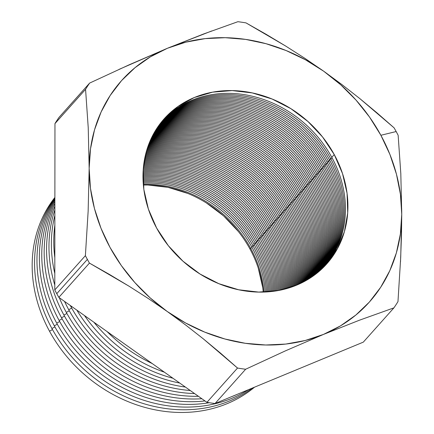 <?xml version="1.0" encoding="UTF-8"?>
<svg xmlns="http://www.w3.org/2000/svg" width="434" height="434" viewBox="0 0 434 434"><rect width="100%" height="100%" fill="white"/><g stroke="black" fill="none" stroke-linecap="round" stroke-linejoin="round"><path stroke-width="0.65" d="M118.992 69.413L167.443 48.266A166.168 142.938 -138.2 0 1 323.737 71.241L304.885 58.335L285.621 46.015L265.982 34.221L246.007 22.893A189.43 162.951 41.8 0 0 237.886 21.7A189.43 162.951 -138.2 0 1 246.007 22.893L285.621 46.015L304.885 58.335L323.737 71.241L342.014 84.646L323.737 71.241A166.168 142.938 -138.2 0 1 380.884 135.272L396.161 131.545A189.43 162.951 41.8 0 0 394.094 127.846L377.249 113.09L359.873 98.637L342.014 84.646L359.873 98.637L394.094 127.846A189.43 162.951 -138.2 0 1 396.161 131.545A189.43 162.951 -138.2 0 1 398.146 135.278L400.815 173.698L401.743 214.32L400.425 194.291L396.459 174.213L389.906 154.428L380.884 135.272L369.54 117.077L356.081 100.151L340.723 84.787L323.737 71.241L305.406 59.756L286.055 50.523L266.009 43.698L245.611 39.396L225.208 37.698L205.152 38.626L185.79 42.174L167.443 48.266L150.435 56.811L135.05 67.655L121.553 80.615L110.182 95.475L101.117 111.972L94.525 129.826L90.522 148.732L89.16 168.37L90.478 188.399L94.444 208.477L100.997 228.268L110.019 247.418L121.363 265.619L134.828 282.539L150.186 297.908L167.171 311.449L185.497 322.934L204.848 332.167L224.899 338.992L245.297 343.294L265.695 344.992L285.751 344.064L305.118 340.522L323.46 334.424L340.473 325.88L355.858 315.035L369.35 302.075L380.726 287.216L389.786 270.724L396.378 252.865L400.387 233.959L401.743 214.32L401.477 235.407L400.495 262.087M264.002 292.049A108.95 93.722 41.8 0 0 250.64 248.226L252.04 247.429L250.64 248.226A108.95 93.722 -138.2 0 1 264.002 292.049M251.78 246.951A108.95 93.722 -138.2 0 1 265.228 292.001A108.95 93.722 41.8 0 0 251.78 246.951L254.324 244.868L252.93 245.666A108.95 93.722 -138.2 0 1 266.454 291.941A108.95 93.722 41.8 0 0 252.93 245.666L251.78 246.951A108.95 93.722 41.8 0 0 143.204 183.061A108.95 93.722 -138.2 0 1 251.78 246.951M254.069 244.391A108.95 93.722 -138.2 0 1 267.653 291.865A108.95 93.722 41.8 0 0 254.069 244.391L256.613 242.308L255.214 243.105A108.95 93.722 -138.2 0 1 268.841 291.773A108.95 93.722 41.8 0 0 255.214 243.105L254.069 244.391A108.95 93.722 41.8 0 0 143.074 180.642A108.95 93.722 -138.2 0 1 254.069 244.391M256.353 241.83A108.95 93.722 -138.2 0 1 270.013 291.67A108.95 93.722 41.8 0 0 256.353 241.83L258.897 239.747L257.503 240.544A108.95 93.722 -138.2 0 1 271.174 291.556A108.95 93.722 41.8 0 0 257.503 240.544L256.353 241.83A108.95 93.722 41.8 0 0 142.998 178.271A108.95 93.722 -138.2 0 1 256.353 241.83M258.637 239.27A108.95 93.722 -138.2 0 1 272.313 291.426A108.95 93.722 41.8 0 0 258.637 239.27L261.181 237.186L259.787 237.984A108.95 93.722 -138.2 0 1 273.453 291.285A108.95 93.722 41.8 0 0 259.787 237.984L258.637 239.27A108.95 93.722 41.8 0 0 142.981 175.954A108.95 93.722 -138.2 0 1 258.637 239.27M260.926 236.709A108.95 93.722 -138.2 0 1 274.565 291.133A108.95 93.722 41.8 0 0 260.926 236.709L263.471 234.626L262.071 235.423A108.95 93.722 -138.2 0 1 275.677 290.97A108.95 93.722 41.8 0 0 262.071 235.423L260.926 236.709A108.95 93.722 41.8 0 0 143.014 173.687A108.95 93.722 -138.2 0 1 260.926 236.709M263.21 234.148A108.95 93.722 -138.2 0 1 276.762 290.796A108.95 93.722 41.8 0 0 263.21 234.148L265.754 232.065L264.36 232.863A108.95 93.722 -138.2 0 1 277.847 290.606A108.95 93.722 41.8 0 0 264.36 232.863L263.21 234.148A108.95 93.722 41.8 0 0 143.101 171.468A108.95 93.722 -138.2 0 1 263.21 234.148M265.499 231.588A108.95 93.722 -138.2 0 1 278.91 290.411A108.95 93.722 41.8 0 0 265.499 231.588L268.038 229.505L266.644 230.308A108.95 93.722 -138.2 0 1 279.973 290.205A108.95 93.722 41.8 0 0 266.644 230.308L265.499 231.588A108.95 93.722 41.8 0 0 143.242 169.287A108.95 93.722 -138.2 0 1 265.499 231.588M267.783 229.027A108.95 93.722 -138.2 0 1 281.015 289.988A108.95 93.722 41.8 0 0 267.783 229.027L270.328 226.944L268.928 227.747A108.95 93.722 -138.2 0 1 282.051 289.76A108.95 93.722 41.8 0 0 268.928 227.747L267.783 229.027A108.95 93.722 41.8 0 0 143.426 167.155A108.95 93.722 -138.2 0 1 267.783 229.027M270.067 226.467A108.95 93.722 -138.2 0 1 283.071 289.521A108.95 93.722 41.8 0 0 270.067 226.467L272.612 224.383L271.217 225.186A108.95 93.722 -138.2 0 1 284.086 289.277A108.95 93.722 41.8 0 0 271.217 225.186L270.067 226.467A108.95 93.722 41.8 0 0 143.654 165.056A108.95 93.722 -138.2 0 1 270.067 226.467M272.357 223.906A108.95 93.722 -138.2 0 1 285.084 289.022A108.95 93.722 41.8 0 0 272.357 223.906L274.896 221.823L273.501 222.626A108.95 93.722 -138.2 0 1 286.077 288.756A108.95 93.722 41.8 0 0 273.501 222.626L272.357 223.906A108.95 93.722 41.8 0 0 143.925 163A108.95 93.722 -138.2 0 1 272.357 223.906M274.641 221.345A108.95 93.722 -138.2 0 1 287.058 288.48A108.95 93.722 41.8 0 0 274.641 221.345L277.185 219.262L275.785 220.065A108.95 93.722 -138.2 0 1 288.03 288.198A108.95 93.722 41.8 0 0 275.785 220.065L274.641 221.345A108.95 93.722 41.8 0 0 144.24 160.976A108.95 93.722 -138.2 0 1 274.641 221.345M276.925 218.785A108.95 93.722 -138.2 0 1 288.99 287.905A108.95 93.722 41.8 0 0 276.925 218.785L279.469 216.702L278.075 217.505A108.95 93.722 -138.2 0 1 289.945 287.601A108.95 93.722 41.8 0 0 278.075 217.505L276.925 218.785A108.95 93.722 41.8 0 0 144.593 158.996A108.95 93.722 -138.2 0 1 276.925 218.785M279.214 216.224A108.95 93.722 -138.2 0 1 290.883 287.297A108.95 93.722 41.8 0 0 279.214 216.224L281.758 214.141L280.359 214.944A108.95 93.722 -138.2 0 1 291.816 286.977A108.95 93.722 41.8 0 0 280.359 214.944L279.214 216.224A108.95 93.722 41.8 0 0 144.989 157.043A108.95 93.722 -138.2 0 1 279.214 216.224M281.498 213.669A108.95 93.722 -138.2 0 1 292.738 286.652A108.95 93.722 41.8 0 0 281.498 213.669L284.042 211.58L282.648 212.383A108.95 93.722 -138.2 0 1 293.655 286.315A108.95 93.722 41.8 0 0 282.648 212.383L281.498 213.669A108.95 93.722 41.8 0 0 145.417 155.128A108.95 93.722 -138.2 0 1 281.498 213.669M283.782 211.108A108.95 93.722 -138.2 0 1 294.556 285.973A108.95 93.722 41.8 0 0 283.782 211.108L286.326 209.02L284.932 209.823A108.95 93.722 -138.2 0 1 295.456 285.621A108.95 93.722 41.8 0 0 284.932 209.823L283.782 211.108A108.95 93.722 41.8 0 0 145.884 153.245A108.95 93.722 -138.2 0 1 283.782 211.108M286.071 208.548A108.95 93.722 -138.2 0 1 296.341 285.263A108.95 93.722 41.8 0 0 286.071 208.548L288.615 206.459L287.216 207.262A108.95 93.722 -138.2 0 1 297.219 284.899A108.95 93.722 41.8 0 0 287.216 207.262L286.071 208.548A108.95 93.722 41.8 0 0 146.388 151.39A108.95 93.722 -138.2 0 1 286.071 208.548M288.355 205.987A108.95 93.722 -138.2 0 1 298.087 284.525A108.95 93.722 41.8 0 0 288.355 205.987L290.899 203.899L289.505 204.702A108.95 93.722 -138.2 0 1 298.95 284.145A108.95 93.722 41.8 0 0 289.505 204.702L288.355 205.987A108.95 93.722 41.8 0 0 146.925 149.573A108.95 93.722 -138.2 0 1 288.355 205.987M290.644 203.427A108.95 93.722 -138.2 0 1 299.802 283.755A108.95 93.722 41.8 0 0 290.644 203.427L293.183 201.338L291.789 202.141A108.95 93.722 -138.2 0 1 300.648 283.359A108.95 93.722 41.8 0 0 291.789 202.141L290.644 203.427A108.95 93.722 41.8 0 0 147.495 147.782A108.95 93.722 -138.2 0 1 290.644 203.427M292.928 200.866A108.95 93.722 -138.2 0 1 301.484 282.957A108.95 93.722 41.8 0 0 292.928 200.866L295.473 198.777L294.073 199.58A108.95 93.722 -138.2 0 1 302.314 282.545A108.95 93.722 41.8 0 0 294.073 199.58L292.928 200.866A108.95 93.722 41.8 0 0 148.102 146.019A108.95 93.722 -138.2 0 1 292.928 200.866M295.212 198.305A108.95 93.722 -138.2 0 1 303.133 282.127A108.95 93.722 41.8 0 0 295.212 198.305L297.757 196.217L296.362 197.02A108.95 93.722 -138.2 0 1 303.946 281.699A108.95 93.722 41.8 0 0 296.362 197.02L295.212 198.305A108.95 93.722 41.8 0 0 148.737 144.289A108.95 93.722 -138.2 0 1 295.212 198.305M297.502 195.745A108.95 93.722 -138.2 0 1 304.749 281.27A108.95 93.722 41.8 0 0 297.502 195.745L300.04 193.656L298.646 194.459A108.95 93.722 -138.2 0 1 305.547 280.831A108.95 93.722 41.8 0 0 298.646 194.459L297.502 195.745A108.95 93.722 41.8 0 0 149.404 142.585A108.95 93.722 -138.2 0 1 297.502 195.745M299.786 193.184A108.95 93.722 -138.2 0 1 306.333 280.386A108.95 93.722 41.8 0 0 299.786 193.184L302.33 191.096L300.93 191.899A108.95 93.722 -138.2 0 1 307.12 279.93A108.95 93.722 41.8 0 0 300.93 191.899L299.786 193.184A108.95 93.722 41.8 0 0 150.104 140.909A108.95 93.722 -138.2 0 1 299.786 193.184M302.069 190.624A108.95 93.722 -138.2 0 1 307.89 279.474A108.95 93.722 41.8 0 0 302.069 190.624L304.614 188.535L303.22 189.338A108.95 93.722 -138.2 0 1 308.661 279.008A108.95 93.722 41.8 0 0 303.22 189.338L302.069 190.624A108.95 93.722 41.8 0 0 150.837 139.26A108.95 93.722 -138.2 0 1 302.069 190.624M304.359 188.063A108.95 93.722 -138.2 0 1 309.415 278.536A108.95 93.722 41.8 0 0 304.359 188.063L306.903 185.974L305.503 186.777A108.95 93.722 -138.2 0 1 310.169 278.053A108.95 93.722 41.8 0 0 305.503 186.777L304.359 188.063A108.95 93.722 41.8 0 0 151.596 137.638A108.95 93.722 -138.2 0 1 304.359 188.063M306.643 185.502A108.95 93.722 -138.2 0 1 310.912 277.57A108.95 93.722 41.8 0 0 306.643 185.502L309.187 183.414L307.787 184.217A108.95 93.722 -138.2 0 1 311.65 277.076A108.95 93.722 41.8 0 0 307.787 184.217L306.643 185.502A108.95 93.722 41.8 0 0 152.388 136.043A108.95 93.722 -138.2 0 1 306.643 185.502M308.927 182.942A108.95 93.722 -138.2 0 1 312.377 276.577A108.95 93.722 41.8 0 0 308.927 182.942L311.471 180.853L310.077 181.656A108.95 93.722 -138.2 0 1 313.098 276.067A108.95 93.722 41.8 0 0 310.077 181.656L308.927 182.942A108.95 93.722 41.8 0 0 153.207 134.475A108.95 93.722 -138.2 0 1 308.927 182.942M311.216 180.381A108.95 93.722 -138.2 0 1 313.815 275.557A108.95 93.722 41.8 0 0 311.216 180.381L313.76 178.293L312.361 179.096A108.95 93.722 -138.2 0 1 314.525 275.037A108.95 93.722 41.8 0 0 312.361 179.096L311.216 180.381A108.95 93.722 41.8 0 0 154.059 132.934A108.95 93.722 -138.2 0 1 311.216 180.381M313.5 177.821A108.95 93.722 -138.2 0 1 315.22 274.516A108.95 93.722 41.8 0 0 313.5 177.821L316.044 175.732L314.65 176.535A108.95 93.722 -138.2 0 1 315.919 273.984A108.95 93.722 41.8 0 0 314.65 176.535L313.5 177.821A108.95 93.722 41.8 0 0 154.933 131.415A108.95 93.722 -138.2 0 1 313.5 177.821M315.789 175.26A108.95 93.722 -138.2 0 1 316.603 273.447A108.95 93.722 41.8 0 0 315.789 175.26L318.328 173.177L316.934 173.974A108.95 93.722 -138.2 0 1 317.281 272.899A108.95 93.722 41.8 0 0 316.934 173.974L315.789 175.26A108.95 93.722 41.8 0 0 155.839 129.923A108.95 93.722 -138.2 0 1 315.789 175.26M318.073 172.699A108.95 93.722 -138.2 0 1 317.954 272.351A108.95 93.722 41.8 0 0 318.073 172.699L320.618 170.616L319.218 171.414A108.95 93.722 -138.2 0 1 318.621 271.793A108.95 93.722 41.8 0 0 319.218 171.414L318.073 172.699A108.95 93.722 41.8 0 0 156.777 128.459A108.95 93.722 -138.2 0 1 318.073 172.699M320.357 170.139A108.95 93.722 -138.2 0 1 319.278 271.234A108.95 93.722 41.8 0 0 320.357 170.139L322.901 168.056L321.507 168.853A108.95 93.722 -138.2 0 1 319.929 270.664A108.95 93.722 41.8 0 0 321.507 168.853L320.357 170.139A108.95 93.722 41.8 0 0 157.737 127.016A108.95 93.722 -138.2 0 1 320.357 170.139M322.646 167.578A108.95 93.722 -138.2 0 1 320.569 270.089A108.95 93.722 41.8 0 0 322.646 167.578L325.185 165.495L323.791 166.293A108.95 93.722 -138.2 0 1 321.209 269.509A108.95 93.722 41.8 0 0 323.791 166.293L322.646 167.578A108.95 93.722 41.8 0 0 158.73 125.6A108.95 93.722 -138.2 0 1 322.646 167.578M324.93 165.018A108.95 93.722 -138.2 0 1 321.838 268.923A108.95 93.722 41.8 0 0 324.93 165.018L327.475 162.934L326.075 163.732A108.95 93.722 -138.2 0 1 322.467 268.326A108.95 93.722 41.8 0 0 326.075 163.732L324.93 165.018A108.95 93.722 41.8 0 0 159.745 124.211A108.95 93.722 -138.2 0 1 324.93 165.018M327.214 162.457A108.95 93.722 -138.2 0 1 323.08 267.729A108.95 93.722 41.8 0 0 327.214 162.457L329.759 160.374L328.364 161.171A108.95 93.722 -138.2 0 1 323.693 267.122A108.95 93.722 41.8 0 0 328.364 161.171L327.214 162.457A108.95 93.722 41.8 0 0 160.792 122.844A108.95 93.722 -138.2 0 1 327.214 162.457M329.504 159.896A108.95 93.722 -138.2 0 1 324.296 266.509A108.95 93.722 41.8 0 0 329.504 159.896L332.048 157.813L330.648 158.611A108.95 93.722 -138.2 0 1 324.892 265.89A108.95 93.722 41.8 0 0 330.648 158.611L329.504 159.896A108.95 93.722 41.8 0 0 161.866 121.498A108.95 93.722 -138.2 0 1 329.504 159.896M49.519 331.218A138.305 118.97 -138.2 0 1 54.885 197.443A138.305 118.97 41.8 0 0 49.519 331.218L52.498 329.58L49.519 331.218A138.305 118.97 41.8 0 0 254.525 387.177A138.305 118.97 -138.2 0 1 49.519 331.218M51.923 328.533A138.305 118.97 -138.2 0 1 54.885 197.942A138.305 118.97 41.8 0 0 51.923 328.533L54.901 326.889L51.923 328.533A138.305 118.97 41.8 0 0 252.376 388.067A138.305 118.97 -138.2 0 1 51.923 328.533M54.321 325.842A138.305 118.97 -138.2 0 1 54.879 198.718A138.305 118.97 41.8 0 0 54.321 325.842L57.299 324.203L54.321 325.842A138.305 118.97 41.8 0 0 248.579 389.64A138.305 118.97 -138.2 0 1 54.321 325.842M56.724 323.151A138.305 118.97 -138.2 0 1 54.879 199.83A138.305 118.97 41.8 0 0 56.724 323.151L59.697 321.513L56.724 323.151A138.305 118.97 41.8 0 0 209.275 402.714A138.305 118.97 -138.2 0 1 56.724 323.151M59.122 320.466A138.305 118.97 -138.2 0 1 54.879 201.354A138.305 118.97 41.8 0 0 59.122 320.466L62.1 318.827L59.122 320.466A138.305 118.97 41.8 0 0 204.978 400.951A138.305 118.97 -138.2 0 1 59.122 320.466M61.525 317.775A138.305 118.97 -138.2 0 1 54.874 203.394A138.305 118.97 41.8 0 0 61.525 317.775L64.498 316.136L61.525 317.775A138.305 118.97 41.8 0 0 201.864 398.743A138.305 118.97 -138.2 0 1 61.525 317.775M63.923 315.089A138.305 118.97 -138.2 0 1 54.874 206.139A138.305 118.97 41.8 0 0 63.923 315.089L66.901 313.446L63.923 315.089A138.305 118.97 41.8 0 0 198.419 396.302A138.305 118.97 -138.2 0 1 63.923 315.089M66.321 312.399A138.305 118.97 -138.2 0 1 59.328 297.724A138.305 118.97 41.8 0 0 66.321 312.399L69.299 310.76L66.321 312.399A138.305 118.97 41.8 0 0 194.578 393.578A138.305 118.97 -138.2 0 1 66.321 312.399M54.792 285.029A138.305 118.97 -138.2 0 1 54.868 209.899A138.305 118.97 41.8 0 0 54.792 285.029M68.724 309.713A138.305 118.97 -138.2 0 1 64.52 301.402A138.305 118.97 41.8 0 0 68.724 309.713L71.702 308.069L68.724 309.713A138.305 118.97 41.8 0 0 190.271 390.524A138.305 118.97 -138.2 0 1 68.724 309.713M54.803 273.453A138.305 118.97 -138.2 0 1 54.863 215.394A138.305 118.97 41.8 0 0 54.803 273.453M71.122 307.022A138.305 118.97 -138.2 0 1 70.308 305.503A138.305 118.97 41.8 0 0 71.122 307.022L71.87 306.61L71.122 307.022A138.305 118.97 41.8 0 0 185.372 387.052A138.305 118.97 -138.2 0 1 71.122 307.022M54.82 257.622A138.305 118.97 -138.2 0 1 54.852 225.143A138.305 118.97 41.8 0 0 54.82 257.622M325.478 265.266A108.95 93.722 41.8 0 0 331.788 157.336A108.95 93.722 -138.2 0 1 325.478 265.272M258.23 268.006L262.771 287.693L263.254 292.071A108.95 93.722 41.8 0 0 249.957 248.997L250.64 248.226L249.957 248.997A108.95 93.722 41.8 0 0 143.361 185.036L147.886 185.02L167.963 187.336L187.781 193.428M334.251 154.58A108.95 93.722 -138.2 0 1 326.726 263.905A108.95 93.722 -138.2 0 1 156.658 228.11L148.385 209.101L143.838 189.414L143.204 169.797L146.497 151.01L153.593 133.77L164.215 118.742L177.962 106.509L194.307 97.536L212.611 92.165L232.179 90.603L252.257 92.919L272.075 99.012L290.867 108.657L307.918 121.477L322.565 136.981L334.251 154.58L342.524 173.589L347.064 193.276L347.699 212.893L344.406 231.68L337.316 248.921L326.688 263.948L312.941 276.181L296.601 285.16L278.292 290.525L258.724 292.087L238.646 289.771L218.828 283.679L200.036 274.033L182.985 261.214L168.338 245.709L156.658 228.11A108.95 93.722 -138.2 0 1 164.177 118.786A108.95 93.722 -138.2 0 1 334.251 154.58L331.788 157.336L334.251 154.58M397.973 301.619L400.728 257.102L401.743 214.32A166.168 142.938 -138.2 0 1 323.46 334.424A166.168 142.938 -138.2 0 1 167.171 311.449A166.168 142.938 -138.2 0 1 89.16 168.37L88.145 211.179L85.389 255.664A189.43 162.951 41.8 0 0 87.375 259.396A189.43 162.951 41.8 0 0 89.442 263.096L109.373 274.397L129.088 286.234L148.401 298.592L167.171 311.449L185.524 324.909L203.334 338.862L220.651 353.26L237.528 368.048A189.43 162.951 41.8 0 0 245.649 369.242L285.344 350.894L323.46 334.424L359.688 320.113L393.909 307.858L363.301 342.138L393.909 307.858A189.43 162.951 41.8 0 0 397.973 301.619A189.43 162.951 -138.2 0 1 393.909 307.858L359.688 320.113L323.46 334.424L285.344 350.894L245.649 369.242L215.042 403.522A189.43 162.951 -138.2 0 1 206.926 402.329L58.84 297.377L89.442 263.096A189.43 162.951 -138.2 0 1 87.375 259.396L56.773 293.677A189.43 162.951 41.8 0 0 58.84 297.377L206.926 402.329A189.43 162.951 41.8 0 0 215.042 403.522L245.649 369.242A189.43 162.951 -138.2 0 1 237.528 368.048L206.926 402.329L237.528 368.048L203.334 338.862L185.524 324.909L167.171 311.449L148.401 298.592L129.088 286.234L89.442 263.096L58.84 297.377A189.43 162.951 -138.2 0 1 56.773 293.677L87.375 259.396A189.43 162.951 -138.2 0 1 85.389 255.664L54.787 289.945A189.43 162.951 41.8 0 0 56.773 293.677A189.43 162.951 -138.2 0 1 54.787 289.945L85.389 255.664L88.145 211.179L89.16 168.37L88.232 127.77L85.563 89.323A189.43 162.951 -138.2 0 1 89.632 83.084L59.024 117.364A189.43 162.951 41.8 0 0 54.961 123.603L85.563 89.323L54.961 123.603L54.787 289.945L54.961 123.603A189.43 162.951 -138.2 0 1 59.024 117.364L89.632 83.084A189.43 162.951 41.8 0 0 85.563 89.323L88.232 127.77L89.16 168.37A166.168 142.938 -138.2 0 1 167.443 48.266L211.662 30.988M215.042 403.522L363.301 342.138L215.042 403.522M143.128 181.841A108.95 93.722 -138.2 0 1 252.93 245.666A108.95 93.722 41.8 0 0 143.128 181.841M143.025 179.448A108.95 93.722 -138.2 0 1 255.214 243.105A108.95 93.722 41.8 0 0 143.025 179.448M142.981 177.105A108.95 93.722 -138.2 0 1 257.503 240.544A108.95 93.722 41.8 0 0 142.981 177.105M142.992 174.815A108.95 93.722 -138.2 0 1 259.787 237.984A108.95 93.722 41.8 0 0 142.992 174.815M143.052 172.569A108.95 93.722 -138.2 0 1 262.071 235.423A108.95 93.722 41.8 0 0 143.052 172.569M143.166 170.367A108.95 93.722 -138.2 0 1 264.36 232.863A108.95 93.722 41.8 0 0 143.166 170.367M143.328 168.213A108.95 93.722 -138.2 0 1 266.644 230.308A108.95 93.722 41.8 0 0 143.328 168.213M143.535 166.097A108.95 93.722 -138.2 0 1 268.928 227.747A108.95 93.722 41.8 0 0 143.535 166.097M143.784 164.019A108.95 93.722 -138.2 0 1 271.217 225.186A108.95 93.722 41.8 0 0 143.784 164.019M144.077 161.98A108.95 93.722 -138.2 0 1 273.501 222.626A108.95 93.722 41.8 0 0 144.077 161.98M144.413 159.978A108.95 93.722 -138.2 0 1 275.785 220.065A108.95 93.722 41.8 0 0 144.413 159.978M144.788 158.009A108.95 93.722 -138.2 0 1 278.075 217.505A108.95 93.722 41.8 0 0 144.788 158.009M145.195 156.077A108.95 93.722 -138.2 0 1 280.359 214.944A108.95 93.722 41.8 0 0 145.195 156.077M145.645 154.178A108.95 93.722 -138.2 0 1 282.648 212.383A108.95 93.722 41.8 0 0 145.645 154.178M146.133 152.312A108.95 93.722 -138.2 0 1 284.932 209.823A108.95 93.722 41.8 0 0 146.133 152.312M146.654 150.473A108.95 93.722 -138.2 0 1 287.216 207.262A108.95 93.722 41.8 0 0 146.654 150.473M147.207 148.667A108.95 93.722 -138.2 0 1 289.505 204.702A108.95 93.722 41.8 0 0 147.207 148.667M147.793 146.893A108.95 93.722 -138.2 0 1 291.789 202.141A108.95 93.722 41.8 0 0 147.793 146.893M148.417 145.146A108.95 93.722 -138.2 0 1 294.073 199.58A108.95 93.722 41.8 0 0 148.417 145.146M149.068 143.432A108.95 93.722 -138.2 0 1 296.362 197.02A108.95 93.722 41.8 0 0 149.068 143.432M149.752 141.739A108.95 93.722 -138.2 0 1 298.646 194.459A108.95 93.722 41.8 0 0 149.752 141.739M150.468 140.079A108.95 93.722 -138.2 0 1 300.93 191.899A108.95 93.722 41.8 0 0 150.468 140.079M151.216 138.446A108.95 93.722 -138.2 0 1 303.22 189.338A108.95 93.722 41.8 0 0 151.216 138.446M151.992 136.835A108.95 93.722 -138.2 0 1 305.503 186.777A108.95 93.722 41.8 0 0 151.992 136.835M152.795 135.256A108.95 93.722 -138.2 0 1 307.787 184.217A108.95 93.722 41.8 0 0 152.795 135.256M153.631 133.699A108.95 93.722 -138.2 0 1 310.077 181.656A108.95 93.722 41.8 0 0 153.631 133.699M154.493 132.169A108.95 93.722 -138.2 0 1 312.361 179.096A108.95 93.722 41.8 0 0 154.493 132.169M155.388 130.667A108.95 93.722 -138.2 0 1 314.65 176.535A108.95 93.722 41.8 0 0 155.388 130.667M156.305 129.186A108.95 93.722 -138.2 0 1 316.934 173.974A108.95 93.722 41.8 0 0 156.305 129.186M157.254 127.732A108.95 93.722 -138.2 0 1 319.218 171.414A108.95 93.722 41.8 0 0 157.254 127.732M158.231 126.305A108.95 93.722 -138.2 0 1 321.507 168.853A108.95 93.722 41.8 0 0 158.231 126.305M159.235 124.9A108.95 93.722 -138.2 0 1 323.791 166.293A108.95 93.722 41.8 0 0 159.235 124.9M160.265 123.522A108.95 93.722 -138.2 0 1 326.075 163.732A108.95 93.722 41.8 0 0 160.265 123.522M161.323 122.166A108.95 93.722 -138.2 0 1 328.364 161.171A108.95 93.722 41.8 0 0 161.323 122.166M162.414 120.831A108.95 93.722 -138.2 0 1 330.648 158.611A108.95 93.722 41.8 0 0 162.414 120.831M331.788 157.336A108.95 93.722 41.8 0 0 162.962 120.18A108.95 93.722 -138.2 0 1 331.788 157.336M238.271 231.398L223.624 215.893L206.579 203.074M143.296 184.287A108.95 93.722 -138.2 0 1 250.64 248.226A108.95 93.722 41.8 0 0 143.296 184.287M107.062 331.554A138.305 118.97 41.8 0 0 152.16 363.518A138.305 118.97 -138.2 0 1 107.062 331.554M93.912 322.234A138.305 118.97 41.8 0 0 164.426 372.209A138.305 118.97 -138.2 0 1 93.912 322.234M84.511 315.572A138.305 118.97 41.8 0 0 172.938 378.242A138.305 118.97 -138.2 0 1 84.511 315.572M76.861 310.153A138.305 118.97 41.8 0 0 179.703 383.038A138.305 118.97 -138.2 0 1 76.861 310.153M231.376 396.763A138.305 118.97 41.8 0 0 237.333 394.294A138.305 118.97 -138.2 0 1 231.376 396.763M237.886 21.7L203.671 33.955L167.443 48.266L129.327 64.737L89.632 83.084M398.146 135.278A189.43 162.951 41.8 0 0 396.161 131.545L380.884 135.272A166.168 142.938 -138.2 0 1 401.743 214.32L400.815 173.698L398.146 135.278"/></g></svg>
